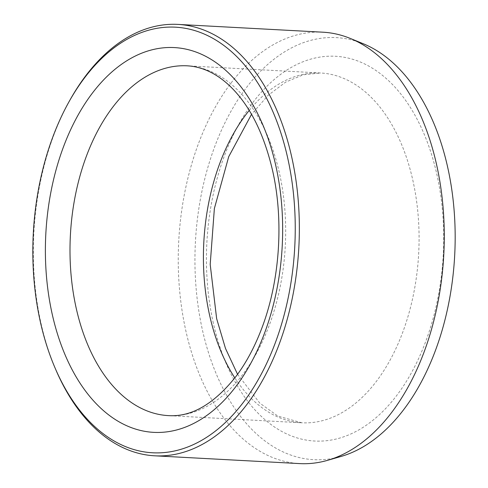 <?xml version="1.0" encoding="UTF-8"?>
<svg xmlns="http://www.w3.org/2000/svg" width="488" height="488" viewBox="0 0 488 488"><rect width="100%" height="100%" fill="white"/><g stroke="black" fill="none" stroke-linecap="round" stroke-linejoin="round"><path stroke-width="0.37" stroke-dasharray="2.44 1.83" d="M363.182 43.713A211.322 129.814 -86.9 0 0 281.192 54.015A211.322 129.814 -86.9 0 0 198.457 308.526A211.322 129.814 -86.9 0 0 340.996 456.469M70.467 99.168A216.019 132.693 -86.9 0 0 55.913 369.953M322.849 32.19A216.019 132.693 -86.9 0 0 266.418 48.946A216.019 132.693 -86.9 0 0 179.334 287.072A216.019 132.693 -86.9 0 0 299.656 463.6M237.558 374.302L259.738 403.07L277.837 416.075L301.846 422.791L168.439 415.617A175.149 107.592 -86.9 0 0 279.38 172.886A175.149 107.592 -86.9 0 0 187.246 65.825L320.653 72.999A175.149 107.592 93.1 0 1 412.787 180.06A175.149 107.592 93.1 0 1 301.846 422.791A175.149 107.592 93.1 0 1 234.838 377.932M213.36 323.257A192.662 118.352 93.1 0 1 346.266 57.663A192.662 118.352 93.1 0 1 415.526 364.993A192.662 118.352 93.1 0 1 213.36 323.257M249.222 110.416A175.149 107.592 93.1 0 1 320.653 72.999L303.316 74.768L285.614 82.143L268.052 95.38L251.534 114.32"/><path stroke-width="0.73" d="M55.107 368.074L55.913 369.953A216.019 132.693 -86.9 0 0 154.745 455.81L299.656 463.6A216.019 132.693 -86.9 0 0 327.552 460.343L340.996 456.469A211.322 129.814 -86.9 0 0 454.676 255.602A211.322 129.814 -86.9 0 0 363.182 43.713L350.231 38.418A216.019 132.693 -86.9 0 0 322.849 32.19L177.937 24.4A216.019 132.693 -86.9 0 0 121.506 41.157A216.019 132.693 -86.9 0 0 70.467 99.168L69.467 100.949A213.097 130.9 -86.9 0 0 55.107 368.074A213.097 130.9 -86.9 0 0 227.957 420.022A213.097 130.9 -86.9 0 0 283.51 141.557A213.097 130.9 -86.9 0 0 119.816 43.725A213.097 130.9 -86.9 0 0 69.467 100.949M154.745 455.81A216.019 132.693 -86.9 0 0 298.845 247.227A216.019 132.693 -86.9 0 0 177.937 24.4M327.552 460.343A216.019 132.693 -86.9 0 0 443.757 255.017A216.019 132.693 -86.9 0 0 350.231 38.418M275.732 165.359A192.662 118.352 -86.9 0 0 73.566 123.623A192.662 118.352 -86.9 0 0 142.825 430.959A192.662 118.352 -86.9 0 0 275.732 165.359M187.246 65.825A175.149 107.592 -86.9 0 0 70.406 234.948A175.149 107.592 -86.9 0 0 168.439 415.617C191.564 417.124 214.116 404.009 236.107 376.272C246.147 362.883 254.675 346.974 261.684 328.54C279.899 281.1 284.046 220.216 272.444 169.952C263.532 132.431 249.167 104.298 229.354 85.546C223.461 80.044 217.428 75.713 211.255 72.541C203.313 68.479 195.31 66.24 187.246 65.825M234.838 377.932A175.149 107.592 93.1 0 1 209.718 315.73A175.149 107.592 93.1 0 1 249.222 110.416M251.534 114.32L228.719 156.685L214.372 208.529L210.2 264.441L216.648 318.664L225.493 348.45L237.558 374.302"/></g></svg>
